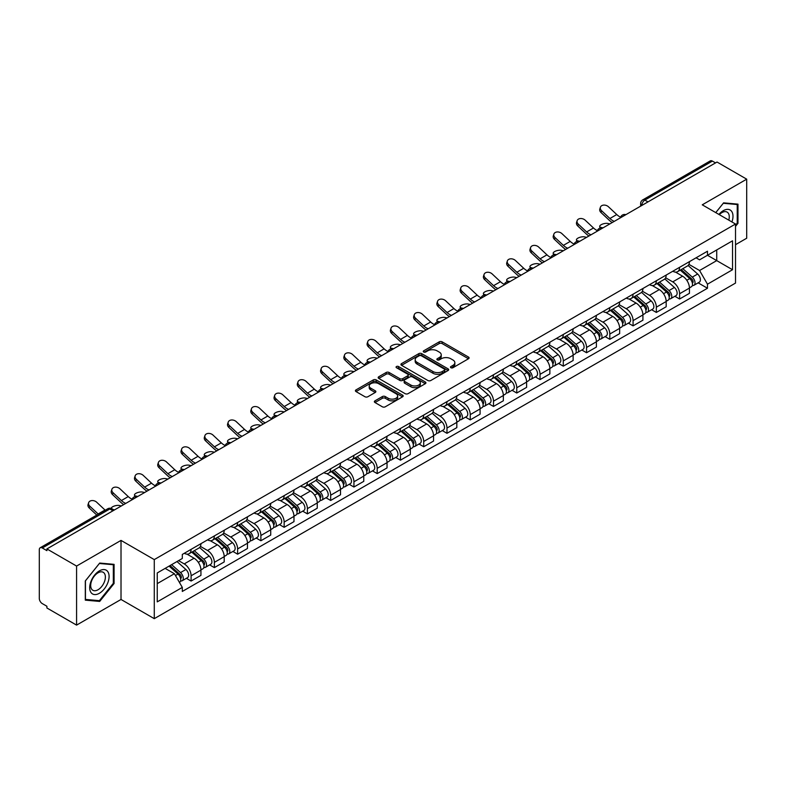 <?xml version="1.0" encoding="UTF-8"?>
<svg xmlns="http://www.w3.org/2000/svg" width="786" height="786" viewBox="0 0 786 786"><rect width="100%" height="100%" fill="white"/><g stroke="black" fill="none" stroke-linecap="round" stroke-linejoin="round"><path stroke-width="1.18" d="M450.899 367.73A1.444 0.835 0 0 0 452.952 367.73L468.495 358.75A2.073 1.199 0 0 0 469.104 357.905A2.073 1.199 0 0 0 468.495 357.06L442.154 341.851A2.073 1.199 0 0 0 439.227 341.851L423.674 350.831A1.444 0.835 0 0 0 423.251 351.421A1.444 0.835 0 0 0 423.674 352.01A1.444 0.835 0 0 0 425.727 352.01L427.731 350.851A6.622 3.822 0 0 1 437.104 350.851L439.295 352.118A6.622 3.822 0 0 1 441.241 354.82A6.622 3.822 0 0 1 439.295 357.532L437.291 358.691A1.444 0.835 0 0 0 436.859 359.281A1.444 0.835 0 0 0 437.291 359.87A1.444 0.835 0 0 0 439.335 359.87L441.349 358.711A6.622 3.822 0 0 1 450.712 358.711L452.913 359.978A6.622 3.822 0 0 1 454.848 362.68A6.622 3.822 0 0 1 452.913 365.392L450.899 366.551A1.444 0.835 0 0 0 450.476 367.141A1.444 0.835 0 0 0 450.899 367.73L450.899 366.551M374.971 400.84A2.073 1.199 0 0 0 374.362 401.685A2.073 1.199 0 0 0 374.971 402.53L382.36 406.794A2.073 1.199 0 0 0 385.287 406.794L402.56 396.822A2.073 1.199 0 0 0 403.169 395.977A2.073 1.199 0 0 0 402.56 395.132L376.219 379.923A2.073 1.199 0 0 0 373.291 379.923L356.019 389.895A2.073 1.199 0 0 0 355.41 390.74A2.073 1.199 0 0 0 356.019 391.585L364.95 396.734A2.073 1.199 0 0 0 367.868 396.734L375.266 392.469A2.073 1.199 0 0 0 375.865 391.625A2.073 1.199 0 0 0 375.266 390.78L370.835 388.225A5.541 3.193 0 0 1 369.214 385.965A5.541 3.193 0 0 1 372.633 383.008A5.541 3.193 0 0 1 378.665 383.706L396.006 393.717A5.541 3.193 0 0 1 397.637 395.977A5.541 3.193 0 0 1 394.218 398.934A5.541 3.193 0 0 1 388.176 398.237L385.287 396.566A2.073 1.199 0 0 0 382.36 396.566L374.971 400.84L374.971 402.53M154.272 559.603L121.015 540.404L76.576 566.058L46.905 548.933L717.029 162.034L746.7 179.169L702.262 204.822L735.519 224.02L154.272 559.603L154.272 618.661L735.519 283.078L735.519 224.02M427.879 380.512A2.073 1.199 0 0 0 430.807 380.512L448.079 370.54A2.073 1.199 0 0 0 448.688 369.695A2.073 1.199 0 0 0 448.079 368.85L421.738 353.641A2.073 1.199 0 0 0 418.81 353.641L401.538 363.613A2.073 1.199 0 0 0 400.929 364.458A2.073 1.199 0 0 0 401.538 365.303L427.879 380.512M397.068 368.045A1.444 0.835 0 0 1 398.531 368.251L398.531 366.531L425.324 381.996A2.073 1.199 0 0 1 425.924 382.841A2.073 1.199 0 0 1 425.324 383.686L408.052 393.658A2.073 1.199 0 0 1 405.124 393.658L378.773 378.439L378.773 376.749A2.073 1.199 0 0 0 378.174 377.594A2.073 1.199 0 0 0 378.773 378.439M378.773 376.749L386.172 372.485A2.073 1.199 0 0 1 389.099 372.485L399.779 378.656A2.073 1.199 0 0 0 402.707 378.656L407.61 375.826A2.073 1.199 0 0 0 408.219 374.981A2.073 1.199 0 0 0 407.61 374.136L396.488 367.71A1.444 0.835 0 0 1 396.065 367.121A1.444 0.835 0 0 1 396.959 366.345A1.444 0.835 0 0 1 398.531 366.531M76.576 566.058L76.576 625.116L46.905 607.991L46.905 606.261L42.287 603.599A4.215 2.437 -120 0 1 39.3 598.431L39.3 549.699A4.215 2.437 -120 0 1 40.174 547.773L107.721 508.778A4.215 2.437 60 0 1 109.834 508.984L42.287 547.98A4.215 2.437 -120 0 0 40.174 547.773M735.519 244.682L746.7 238.227L746.7 179.169M76.576 625.116L121.015 599.463L154.272 618.661M46.905 548.933L46.905 550.652L42.287 547.98M647.988 201.894L644.854 200.086A4.215 2.437 60 0 0 642.742 199.88L710.298 160.884A4.215 2.437 60 0 1 712.401 161.091L644.854 200.086A4.215 2.437 120 0 0 641.877 205.254L641.877 205.431M715.535 162.899L712.401 161.091M679.595 267.328A9.697 5.6 60 0 1 677.591 271.681L687.436 266.002A9.697 5.6 -120 0 0 689.44 261.64M665.634 277.772L672.737 281.879A9.697 5.6 60 0 1 679.595 293.758L689.44 288.079A9.697 5.6 -120 0 0 682.582 276.191L675.538 272.123M689.44 288.079L689.44 293.325L679.595 299.004L674.879 296.283M677.591 271.681A9.697 5.6 60 0 1 672.816 271.239M679.595 293.758L679.595 299.004M656.339 280.759A9.697 5.6 60 0 1 654.325 285.112L664.17 279.433A9.697 5.6 -120 0 0 666.174 275.071M651.614 309.713L656.339 312.435L666.174 306.756L666.174 301.5A9.697 5.6 -120 0 0 659.316 289.621L652.272 285.554M654.325 285.112A9.697 5.6 60 0 1 649.55 284.67M642.368 291.203L649.482 295.31A9.697 5.6 60 0 1 656.339 307.188L656.339 312.435M633.074 294.19A9.697 5.6 60 0 1 631.07 298.542L640.904 292.864A9.697 5.6 -120 0 0 642.919 288.501M628.358 323.144L633.074 325.866L642.919 320.187L642.919 314.931A9.697 5.6 -120 0 0 636.061 303.052L629.016 298.985M631.07 298.542A9.697 5.6 60 0 1 626.295 298.1M619.103 304.634L626.216 308.731A9.697 5.6 60 0 1 633.074 320.619L633.074 325.866M609.808 307.621A9.697 5.6 60 0 1 607.804 311.973L617.649 306.285A9.697 5.6 -120 0 0 619.653 301.932M605.092 336.575L609.808 339.297L619.653 333.618L619.653 328.361A9.697 5.6 -120 0 0 612.795 316.483L605.751 312.415M607.804 311.973A9.697 5.6 60 0 1 603.029 311.531M595.847 318.065L602.95 322.162A9.697 5.6 60 0 1 609.808 334.05L609.808 339.297M586.553 321.042A9.697 5.6 60 0 1 584.538 325.404L594.383 319.715A9.697 5.6 -120 0 0 596.387 315.363M581.837 350.006L586.553 352.727L596.397 347.048L596.397 341.792A9.697 5.6 -120 0 0 589.529 329.914L582.485 325.846M584.538 325.404A9.697 5.6 60 0 1 579.763 324.962M572.581 331.495L579.695 335.593A9.697 5.6 60 0 1 586.553 347.481L586.553 352.727M563.287 334.472A9.697 5.6 60 0 1 561.283 338.835L571.117 333.146A9.697 5.6 -120 0 0 573.132 328.794M558.571 363.437L563.287 366.158L573.132 360.479L573.132 355.223A9.697 5.6 -120 0 0 566.274 343.344L559.229 339.277M561.283 338.835A9.697 5.6 60 0 1 556.508 338.393M549.326 344.926L556.429 349.023A9.697 5.6 60 0 1 563.287 360.912L563.287 366.158M540.031 347.903A9.697 5.6 60 0 1 538.017 352.266L547.862 346.577A9.697 5.6 -120 0 0 549.866 342.224M535.305 376.867L540.031 379.589L549.866 373.91L549.866 368.654A9.697 5.6 -120 0 0 543.008 356.775L535.964 352.708M538.017 352.266A9.697 5.6 60 0 1 533.242 351.823M526.06 358.357L533.163 362.454A9.697 5.6 60 0 1 540.031 374.333L540.031 379.589M516.766 361.334A9.697 5.6 60 0 1 514.751 365.696L524.596 360.008A9.697 5.6 -120 0 0 526.61 355.655M512.05 390.298L516.766 393.02L526.61 387.341L526.61 382.084A9.697 5.6 -120 0 0 519.752 370.206L512.708 366.138M514.751 365.696A9.697 5.6 60 0 1 509.976 365.254M502.794 371.778L509.908 375.885A9.697 5.6 60 0 1 516.766 387.763L516.766 393.02M493.5 374.765A9.697 5.6 60 0 1 491.496 379.117L501.34 373.438A9.697 5.6 -120 0 0 503.345 369.086M488.784 403.729L493.5 406.45L503.345 400.772L503.345 395.515A9.697 5.6 -120 0 0 496.487 383.637L489.442 379.569M491.496 379.117A9.697 5.6 60 0 1 486.721 378.685M479.539 385.209L486.642 389.316A9.697 5.6 60 0 1 493.5 401.194L493.5 406.45M470.244 388.196A9.697 5.6 60 0 1 468.23 392.548L478.075 386.869A9.697 5.6 -120 0 0 480.079 382.517M465.518 417.15L470.244 419.881L480.079 414.193L480.079 408.946A9.697 5.6 -120 0 0 473.221 397.068L466.177 393M468.23 392.548A9.697 5.6 60 0 1 463.455 392.116M456.273 398.64L463.386 402.746A9.697 5.6 60 0 1 470.244 414.625L470.244 419.881M446.979 401.626A9.697 5.6 60 0 1 444.974 405.979L454.809 400.3A9.697 5.6 -120 0 0 456.823 395.947M442.263 430.581L446.979 433.312L456.823 427.623L456.823 422.377A9.697 5.6 -120 0 0 449.965 410.498L442.921 406.431M444.974 405.979A9.697 5.6 60 0 1 440.199 405.547M433.007 412.07L440.121 416.177A9.697 5.6 60 0 1 446.979 428.056L446.979 433.312M423.713 415.057A9.697 5.6 60 0 1 421.709 419.41L431.553 413.731A9.697 5.6 -120 0 0 433.558 409.378M418.997 444.011L423.713 446.743L433.558 441.054L433.558 435.808A9.697 5.6 -120 0 0 426.7 423.929L419.655 419.862M421.709 419.41A9.697 5.6 60 0 1 416.934 418.977M409.752 425.501L416.855 429.608A9.697 5.6 60 0 1 423.713 441.486L423.713 446.743M400.457 428.488A9.697 5.6 60 0 1 398.443 432.84L408.288 427.162A9.697 5.6 -120 0 0 410.292 422.809M395.741 457.442L400.457 460.174L410.302 454.485L410.302 449.238A9.697 5.6 -120 0 0 403.434 437.36L396.39 433.292M398.443 432.84A9.697 5.6 60 0 1 393.668 432.408M386.486 438.932L393.599 443.039A9.697 5.6 60 0 1 400.457 454.917L400.457 460.174M377.192 441.919A9.697 5.6 60 0 1 375.187 446.271L385.022 440.592A9.697 5.6 -120 0 0 387.036 436.24M372.476 470.873L377.192 473.594L387.036 467.916L387.036 462.669A9.697 5.6 -120 0 0 380.178 450.781L373.134 446.723M375.187 446.271A9.697 5.6 60 0 1 370.412 445.839M363.23 452.363L370.334 456.47A9.697 5.6 60 0 1 377.192 468.348L377.192 473.594M353.936 455.349A9.697 5.6 60 0 1 351.922 459.702L361.766 454.023A9.697 5.6 -120 0 0 363.771 449.671M349.21 484.304L353.936 487.025L363.771 481.346L363.771 476.1A9.697 5.6 -120 0 0 356.913 464.212L349.868 460.144M351.922 459.702A9.697 5.6 60 0 1 347.147 459.26M339.965 465.793L347.068 469.9A9.697 5.6 60 0 1 353.936 481.779L353.936 487.025M330.67 468.78A9.697 5.6 60 0 1 328.666 473.133L338.501 467.454A9.697 5.6 -120 0 0 340.515 463.092M325.954 497.735L330.67 500.456L340.515 494.777L340.515 489.531A9.697 5.6 -120 0 0 333.657 477.642L326.612 473.575M328.666 473.133A9.697 5.6 60 0 1 323.881 472.691M316.699 479.224L323.812 483.331A9.697 5.6 60 0 1 330.67 495.209L330.67 500.456M307.405 482.211A9.697 5.6 60 0 1 305.4 486.563L315.245 480.885A9.697 5.6 -120 0 0 317.249 476.522M302.689 511.165L307.405 513.887L317.249 508.208L317.249 502.952A9.697 5.6 -120 0 0 310.391 491.073L303.347 487.006M305.4 486.563A9.697 5.6 60 0 1 300.625 486.121M293.443 492.655L300.547 496.762A9.697 5.6 60 0 1 307.405 508.64L307.405 513.887M284.149 495.642A9.697 5.6 60 0 1 282.135 499.994L291.979 494.315A9.697 5.6 -120 0 0 293.984 489.953M279.423 524.596L284.149 527.318L293.984 521.639L293.984 516.382A9.697 5.6 -120 0 0 287.126 504.504L280.081 500.436M282.135 499.994A9.697 5.6 60 0 1 277.36 499.552M270.178 506.086L277.291 510.183A9.697 5.6 60 0 1 284.149 522.071L284.149 527.318M260.883 509.073A9.697 5.6 60 0 1 258.879 513.425L268.714 507.736A9.697 5.6 -120 0 0 270.728 503.384M256.167 538.027L260.883 540.748L270.728 535.07L270.728 529.813A9.697 5.6 -120 0 0 263.87 517.935L256.825 513.867M258.879 513.425A9.697 5.6 60 0 1 254.104 512.983M246.922 519.517L254.025 523.614A9.697 5.6 60 0 1 260.883 535.502L260.883 540.748M237.618 522.503A9.697 5.6 60 0 1 235.613 526.856L245.458 521.167A9.697 5.6 -120 0 0 247.462 516.815M232.902 551.458L237.618 554.179L247.462 548.5L247.462 543.244A9.697 5.6 -120 0 0 240.604 531.365L233.56 527.298M235.613 526.856A9.697 5.6 60 0 1 230.838 526.414M223.656 532.947L230.76 537.044A9.697 5.6 60 0 1 237.618 548.933L237.618 554.179M214.362 535.924A9.697 5.6 60 0 1 212.348 540.287L222.192 534.598A9.697 5.6 -120 0 0 224.207 530.245M209.646 564.888L214.362 567.61L224.207 561.931L224.207 556.675A9.697 5.6 -120 0 0 217.339 544.796L210.294 540.729M212.348 540.287A9.697 5.6 60 0 1 207.573 539.844M200.391 546.378L207.504 550.475A9.697 5.6 60 0 1 214.362 562.363L214.362 567.61M191.096 549.355A9.697 5.6 60 0 1 189.092 553.717L198.927 548.029A9.697 5.6 -120 0 0 200.941 543.676M186.38 578.319L191.096 581.041L200.941 575.362L200.941 570.105A9.697 5.6 -120 0 0 194.083 558.227L187.039 554.159M189.092 553.717A9.697 5.6 60 0 1 184.317 553.275M178.569 560.634L184.238 563.906A9.697 5.6 60 0 1 191.096 575.784L191.096 581.041M696.072 257.818L699.579 259.832L732.532 240.811L716.724 249.938L716.724 260.608L699.579 270.512L688.89 264.342M157.249 583.625L174.394 573.721L182.303 587.407L157.249 601.87L157.249 572.945L182.303 558.482L182.303 554.435L707.479 251.225L707.479 255.273L732.532 269.736L707.479 284.198L699.579 270.512M732.532 240.811L732.532 269.736M182.303 587.407L182.303 591.455L707.479 288.246L707.479 284.198M735.519 226.388L737.975 223.332L737.975 204.144L723.592 202.857L715.751 212.613M121.015 540.404L121.015 599.463M85.301 600.15L99.694 601.428L114.078 583.526L114.078 564.348L99.694 563.061L85.301 580.962L85.301 600.15M174.394 573.721L165.148 568.386M698.145 282.852L707.479 288.246M737.229 222.9L737.975 223.332M98.171 600.553L99.694 601.428M113.331 583.104L114.078 583.526M451.478 367.936L452.913 367.111A6.622 3.822 0 0 0 454.848 364.409L454.848 362.68M441.241 354.82L441.241 356.549A6.622 3.822 0 0 1 439.295 359.251L437.861 360.076M468.476 358.77L442.154 343.57A2.073 1.199 0 0 0 439.227 343.57L424.253 352.216M448.079 368.85L448.079 370.54L421.738 355.36A2.073 1.199 0 0 0 418.81 355.36L401.567 365.323M444.424 370.285A1.444 0.835 0 0 0 444.847 369.695A1.444 0.835 0 0 0 444.424 369.106L421.296 355.753A1.444 0.835 0 0 0 419.243 355.753L417.12 356.982A6.622 3.822 0 0 0 415.185 359.683A6.622 3.822 0 0 0 417.12 362.385L432.929 371.513A6.622 3.822 0 0 0 442.302 371.513L444.424 370.285L444.424 372.014A1.444 0.835 0 0 0 444.847 371.414L444.847 369.695M415.185 359.683L415.185 361.403A6.622 3.822 0 0 0 417.12 364.105L417.12 362.385M444.424 372.014L442.302 373.232A6.622 3.822 0 0 1 432.929 373.232L417.12 364.105M378.803 378.459L386.172 374.205L386.172 372.485M408.219 374.981L408.219 376.7A2.073 1.199 0 0 1 407.61 377.545L402.707 380.375A2.073 1.199 0 0 1 399.779 380.375L389.099 374.205A2.073 1.199 0 0 0 386.172 374.205M398.531 368.251L425.295 383.696M410.872 385.052A5.541 3.193 0 0 0 416.904 385.749A5.541 3.193 0 0 0 420.323 382.792A5.541 3.193 0 0 0 418.702 380.532L412.591 377.005A2.073 1.199 0 0 0 409.663 377.005L404.761 379.835A2.073 1.199 0 0 0 404.151 380.679A2.073 1.199 0 0 0 404.761 381.524L410.872 385.052L410.872 386.781A5.541 3.193 0 0 0 416.904 387.469A5.541 3.193 0 0 0 420.323 384.521L420.323 382.792M404.151 380.679L404.151 382.409A2.073 1.199 0 0 0 404.761 383.254L404.761 381.524M410.872 386.781L404.761 383.254M397.637 395.977L397.637 397.696A5.541 3.193 0 0 1 394.218 400.654A5.541 3.193 0 0 1 388.176 399.956L385.287 398.296A2.073 1.199 0 0 0 382.36 398.296L375.001 402.54M369.214 385.965L369.214 387.685A5.541 3.193 0 0 0 370.835 389.944L370.835 388.225M375.236 392.489L370.835 389.944M402.53 396.842L376.219 381.642A2.073 1.199 0 0 0 373.291 381.642L356.048 391.595M609.877 223.902L607.873 223.46A4.854 1.837 -13.1 0 0 602.479 224.108A4.854 1.837 -13.1 0 0 599.718 226.545A4.854 1.837 -13.1 0 0 601.005 227.419L603.019 227.861M680.273 270.129L689.754 278.588A5.276 3.046 60 0 1 691.405 286.743L689.44 287.882M680.519 270.355L684.979 272.929M681.226 269.578L691.778 278.991A2.535 1.464 60 0 1 692.574 282.901A2.535 1.464 60 0 1 692.338 282.999M682.808 268.665L692.289 277.124A5.276 3.046 60 0 1 693.94 285.279A5.276 3.046 60 0 1 692.348 285.446M688.094 265.491L697.654 274.029A5.276 3.046 60 0 1 699.304 282.184L693.94 285.279M620.635 217.191A13.077 7.546 60 0 1 616.755 214.549L608.443 206.757A4.854 3.508 17.7 0 0 603.756 205.097A4.854 3.508 17.7 0 0 600.396 207.268A4.854 3.508 17.7 0 0 601.585 210.717L601.005 212.525A4.854 3.508 -162.3 0 1 599.816 209.066L600.396 207.268M614.279 221.357A13.077 7.546 60 0 1 609.897 218.508L601.585 210.717M601.005 212.525L609.317 220.316A15.818 9.127 -120 0 0 612.206 222.556M586.621 237.323L584.607 236.891A4.854 1.837 -13.1 0 0 579.223 237.539A4.854 1.837 -13.1 0 0 576.452 239.976A4.854 1.837 -13.1 0 0 577.749 240.85L579.754 241.292M657.008 283.559L666.489 292.019A5.276 3.046 60 0 1 668.139 300.173L666.174 301.313M657.263 283.785L661.724 286.359M657.961 283.009L668.513 292.421A2.535 1.464 60 0 1 669.308 296.332A2.535 1.464 60 0 1 669.073 296.43M659.542 282.095L669.024 290.555A5.276 3.046 60 0 1 670.674 298.709A5.276 3.046 60 0 1 669.082 298.877M664.828 278.922L674.388 287.46A5.276 3.046 60 0 1 676.048 295.615L670.674 298.709M563.356 250.754L561.342 250.321A4.854 1.837 -13.1 0 0 555.957 250.97A4.854 1.837 -13.1 0 0 553.187 253.406A4.854 1.837 -13.1 0 0 554.484 254.281L556.498 254.713M633.752 296.99L643.223 305.449A5.276 3.046 60 0 1 644.884 313.604L642.919 314.734M633.997 297.216L638.458 299.79M634.705 296.44L645.247 305.852A2.535 1.464 60 0 1 646.043 309.763A2.535 1.464 60 0 1 645.817 309.861M636.287 295.526L645.758 303.986A5.276 3.046 60 0 1 647.418 312.14A5.276 3.046 60 0 1 645.827 312.307M641.563 292.353L651.132 300.891A5.276 3.046 60 0 1 652.783 309.036L647.418 312.14M731.933 221.947A13.706 7.909 120 0 0 731.687 211.424A13.706 7.909 120 0 0 718.895 214.431M728.789 220.139A10.375 5.993 120 0 0 728.288 213.183A10.375 5.993 120 0 0 727.119 212.102A10.375 5.993 120 0 0 719.318 214.676M715.781 212.623L723.287 203.279L737.229 204.527L737.229 223.116L735.519 225.248M736.305 203.996L737.229 204.527M107.79 571.628A13.706 7.909 120 0 0 94.546 575.175A13.706 7.909 120 0 0 90.999 592.516A13.706 7.909 120 0 0 104.243 588.969A13.706 7.909 120 0 0 107.79 571.628M104.391 573.387A10.375 5.993 120 0 0 103.221 572.296A10.375 5.993 120 0 0 93.563 577.15A10.375 5.993 120 0 0 91.677 589.195A10.375 5.993 120 0 0 92.846 590.276A10.375 5.993 120 0 0 102.504 585.432A10.375 5.993 120 0 0 104.391 573.387M99.39 600.661L85.448 599.413L85.448 580.825L99.39 563.483L113.331 564.731L113.331 583.32L99.39 600.661M112.408 564.191L113.331 564.731M597.37 230.622A13.077 7.546 60 0 1 593.499 227.979L585.187 220.188A4.854 3.508 17.7 0 0 580.5 218.528A4.854 3.508 17.7 0 0 577.13 220.699A4.854 3.508 17.7 0 0 578.319 224.148L577.749 225.955A4.854 3.508 -162.3 0 1 576.56 222.497L577.13 220.699M591.023 234.788A13.077 7.546 60 0 1 586.631 231.939L578.319 224.148M577.749 225.955L586.061 233.747A15.818 9.127 -120 0 0 588.95 235.987M574.104 244.053A13.077 7.546 60 0 1 570.233 241.41L561.921 233.619A4.854 3.508 17.7 0 0 557.235 231.958A4.854 3.508 17.7 0 0 553.875 234.13A4.854 3.508 17.7 0 0 555.063 237.578L554.484 239.386A4.854 3.508 -162.3 0 1 553.295 235.928L553.875 234.13M567.757 248.219A13.077 7.546 60 0 1 563.375 245.37L555.063 237.578M554.484 239.386L562.796 247.177A15.818 9.127 -120 0 0 565.684 249.417M540.09 264.184L538.086 263.752A4.854 1.837 -13.1 0 0 532.692 264.401A4.854 1.837 -13.1 0 0 529.931 266.827A4.854 1.837 -13.1 0 0 531.228 267.712L533.232 268.144M610.486 310.421L619.967 318.88A5.276 3.046 60 0 1 621.618 327.035L619.653 328.165M610.732 310.647L615.202 313.221M611.439 309.871L621.991 319.283A2.535 1.464 60 0 1 622.787 323.193A2.535 1.464 60 0 1 622.551 323.292M613.021 308.957L622.502 317.416A5.276 3.046 60 0 1 624.153 325.571A5.276 3.046 60 0 1 622.561 325.738M618.307 305.783L627.867 314.321A5.276 3.046 60 0 1 629.527 322.466L624.153 325.571M516.834 277.615L514.82 277.183A4.854 1.837 -13.1 0 0 509.436 277.831A4.854 1.837 -13.1 0 0 506.665 280.258A4.854 1.837 -13.1 0 0 507.962 281.142L509.976 281.575M587.221 323.852L596.702 332.311A5.276 3.046 60 0 1 598.362 340.466L596.387 341.596M587.476 324.078L591.937 326.652M588.183 323.301L598.726 332.714A2.535 1.464 60 0 1 599.522 336.624A2.535 1.464 60 0 1 599.296 336.713M589.755 322.388L599.237 330.847A5.276 3.046 60 0 1 600.897 339.002A5.276 3.046 60 0 1 599.296 339.169M595.041 319.214L604.601 327.752A5.276 3.046 60 0 1 606.261 335.897L600.897 339.002M493.569 291.046L491.555 290.614A4.854 1.837 -13.1 0 0 486.17 291.262A4.854 1.837 -13.1 0 0 483.41 293.689A4.854 1.837 -13.1 0 0 484.697 294.573L486.711 295.005M563.965 337.282L573.436 345.742A5.276 3.046 60 0 1 575.097 353.897L573.132 355.026M564.21 337.508L568.671 340.083M564.918 336.732L575.47 346.145A2.535 1.464 60 0 1 576.256 350.055A2.535 1.464 60 0 1 576.03 350.143M566.5 335.819L575.971 344.278A5.276 3.046 60 0 1 577.631 352.433A5.276 3.046 60 0 1 576.04 352.6M571.786 332.645L581.345 341.183A5.276 3.046 60 0 1 582.996 349.328L577.631 352.433M550.848 257.484A13.077 7.546 60 0 1 546.968 254.841L538.656 247.05A4.854 3.508 17.7 0 0 533.979 245.389A4.854 3.508 17.7 0 0 530.609 247.561A4.854 3.508 17.7 0 0 531.798 251.009L531.228 252.817A4.854 3.508 -162.3 0 1 530.029 249.359L530.609 247.561M544.502 261.65A13.077 7.546 60 0 1 540.11 258.8L531.798 251.009M531.228 252.817L539.54 260.608A15.818 9.127 -120 0 0 542.419 262.848M527.583 270.915A13.077 7.546 60 0 1 523.712 268.272L515.4 260.48A4.854 3.508 17.7 0 0 510.713 258.82A4.854 3.508 17.7 0 0 507.343 260.981A4.854 3.508 17.7 0 0 508.542 264.44L507.962 266.248A4.854 3.508 -162.3 0 1 506.773 262.789L507.343 260.981M521.236 275.08A13.077 7.546 60 0 1 516.854 272.231L508.542 264.44M507.962 266.248L516.274 274.039A15.818 9.127 -120 0 0 519.163 276.279M504.317 284.335A13.077 7.546 60 0 1 500.446 281.702L492.134 273.911A4.854 3.508 17.7 0 0 487.448 272.251A4.854 3.508 17.7 0 0 484.088 274.412A4.854 3.508 17.7 0 0 485.276 277.871L484.697 279.678A4.854 3.508 -162.3 0 1 483.508 276.22L484.088 274.412M497.97 288.501A13.077 7.546 60 0 1 493.588 285.662L485.276 277.871M484.697 279.678L493.009 287.46A15.818 9.127 -120 0 0 495.897 289.7M470.313 304.477L468.299 304.044A4.854 1.837 -13.1 0 0 462.915 304.693A4.854 1.837 -13.1 0 0 460.144 307.12A4.854 1.837 -13.1 0 0 461.441 308.004L463.445 308.436M540.699 350.713L550.18 359.173A5.276 3.046 60 0 1 551.831 367.327L549.866 368.457M540.955 350.939L545.415 353.513M541.652 350.163L552.204 359.575A2.535 1.464 60 0 1 553 363.486A2.535 1.464 60 0 1 552.764 363.574M543.234 349.249L552.715 357.709A5.276 3.046 60 0 1 554.366 365.863A5.276 3.046 60 0 1 552.774 366.03M548.52 346.076L558.08 354.604A5.276 3.046 60 0 1 559.74 362.759L554.366 365.863M481.061 297.766A13.077 7.546 60 0 1 477.181 295.133L468.869 287.342A4.854 3.508 17.7 0 0 464.192 285.682A4.854 3.508 17.7 0 0 460.822 287.843A4.854 3.508 17.7 0 0 462.011 291.301L461.441 293.109A4.854 3.508 -162.3 0 1 460.242 289.651L460.822 287.843M474.715 301.932A13.077 7.546 60 0 1 470.323 299.093L462.011 291.301M461.441 293.109L469.753 300.891A15.818 9.127 -120 0 0 472.632 303.131M447.047 317.908L445.033 317.475A4.854 1.837 -13.1 0 0 439.649 318.124A4.854 1.837 -13.1 0 0 436.878 320.55A4.854 1.837 -13.1 0 0 438.175 321.435L440.189 321.867M517.434 364.144L526.915 372.603A5.276 3.046 60 0 1 528.575 380.758L526.6 381.888M517.689 364.37L522.15 366.944M518.396 363.594L528.939 373.006A2.535 1.464 60 0 1 529.735 376.916A2.535 1.464 60 0 1 529.509 377.005M519.968 362.68L529.45 371.139A5.276 3.046 60 0 1 531.11 379.294A5.276 3.046 60 0 1 529.518 379.461M525.254 359.507L534.824 368.035A5.276 3.046 60 0 1 536.474 376.189L531.11 379.294M457.796 311.197A13.077 7.546 60 0 1 453.925 308.564L445.613 300.773A4.854 3.508 17.7 0 0 440.926 299.112A4.854 3.508 17.7 0 0 437.566 301.274A4.854 3.508 17.7 0 0 438.755 304.732L438.175 306.54A4.854 3.508 -162.3 0 1 436.987 303.082L437.566 301.274M451.449 315.363A13.077 7.546 60 0 1 447.067 312.523L438.755 304.732M438.175 306.54L446.487 314.321A15.818 9.127 -120 0 0 449.376 316.562M423.782 331.338L421.777 330.896A4.854 1.837 -13.1 0 0 416.384 331.554A4.854 1.837 -13.1 0 0 413.623 333.981A4.854 1.837 -13.1 0 0 414.91 334.865L416.924 335.298M494.178 377.575L503.659 386.034A5.276 3.046 60 0 1 505.31 394.179L503.345 395.319M494.423 377.801L498.884 380.375M495.131 377.025L505.683 386.437A2.535 1.464 60 0 1 506.479 390.347A2.535 1.464 60 0 1 506.243 390.436M496.713 376.111L506.194 384.57A5.276 3.046 60 0 1 507.844 392.725A5.276 3.046 60 0 1 506.253 392.892M501.999 372.937L511.558 381.465A5.276 3.046 60 0 1 513.209 389.62L507.844 392.725M434.54 324.628A13.077 7.546 60 0 1 430.659 321.995L422.347 314.204A4.854 3.508 17.7 0 0 417.671 312.543A4.854 3.508 17.7 0 0 414.301 314.705A4.854 3.508 17.7 0 0 415.489 318.163L414.91 319.971A4.854 3.508 -162.3 0 1 413.721 316.512L414.301 314.705M428.183 328.794A13.077 7.546 60 0 1 423.801 325.954L415.489 318.163M414.91 319.971L423.222 327.752A15.818 9.127 -120 0 0 426.11 329.992M400.526 344.769L398.512 344.327A4.854 1.837 -13.1 0 0 393.128 344.985A4.854 1.837 -13.1 0 0 390.357 347.412A4.854 1.837 -13.1 0 0 391.654 348.286L393.658 348.729M470.912 391.006L480.393 399.465A5.276 3.046 60 0 1 482.044 407.61L480.079 408.749M471.168 391.231L475.628 393.806M471.875 390.455L482.417 399.868A2.535 1.464 60 0 1 483.213 403.778A2.535 1.464 60 0 1 482.977 403.866M473.447 389.542L482.928 398.001A5.276 3.046 60 0 1 484.579 406.146A5.276 3.046 60 0 1 482.987 406.323M478.733 386.368L488.293 394.896A5.276 3.046 60 0 1 489.953 403.051L484.579 406.146M411.275 338.059A13.077 7.546 60 0 1 407.403 335.416L399.091 327.634A4.854 3.508 17.7 0 0 394.405 325.974A4.854 3.508 17.7 0 0 391.035 328.135A4.854 3.508 17.7 0 0 392.224 331.594L391.654 333.402A4.854 3.508 -162.3 0 1 390.465 329.943L391.035 328.135M404.928 342.224A13.077 7.546 60 0 1 400.536 339.385L392.224 331.594M391.654 333.402L399.966 341.183A15.818 9.127 -120 0 0 402.854 343.423M377.26 358.2L375.246 357.758A4.854 1.837 -13.1 0 0 369.862 358.416A4.854 1.837 -13.1 0 0 367.101 360.843A4.854 1.837 -13.1 0 0 368.388 361.717L370.403 362.159M447.656 404.436L457.128 412.896A5.276 3.046 60 0 1 458.788 421.041L456.823 422.18M447.902 404.662L452.363 407.236M448.61 403.886L459.152 413.289A2.535 1.464 60 0 1 459.948 417.209A2.535 1.464 60 0 1 459.722 417.297M450.191 402.972L459.663 411.432A5.276 3.046 60 0 1 461.323 419.577A5.276 3.046 60 0 1 459.731 419.753M455.477 399.799L465.037 408.327A5.276 3.046 60 0 1 466.688 416.482L461.323 419.577M353.995 371.631L351.99 371.189A4.854 1.837 -13.1 0 0 346.597 371.847A4.854 1.837 -13.1 0 0 343.836 374.274A4.854 1.837 -13.1 0 0 345.133 375.148L347.137 375.59M424.391 417.867L433.872 426.326A5.276 3.046 60 0 1 435.523 434.471L433.558 435.611M424.637 418.083L429.107 420.667M425.344 417.307L435.896 426.719A2.535 1.464 60 0 1 436.692 430.64A2.535 1.464 60 0 1 436.456 430.728M426.926 416.403L436.407 424.862A5.276 3.046 60 0 1 438.057 433.007A5.276 3.046 60 0 1 436.466 433.184M432.212 413.23L441.771 421.758A5.276 3.046 60 0 1 443.432 429.913L438.057 433.007M330.739 385.061L328.725 384.619A4.854 1.837 -13.1 0 0 323.341 385.278A4.854 1.837 -13.1 0 0 320.57 387.704A4.854 1.837 -13.1 0 0 321.867 388.579L323.881 389.021M401.125 431.298L410.606 439.747A5.276 3.046 60 0 1 412.267 447.902L410.292 449.042M401.381 431.514L405.841 434.098M402.088 430.738L412.63 440.15A2.535 1.464 60 0 1 413.426 444.07A2.535 1.464 60 0 1 413.2 444.159M403.66 429.834L413.141 438.293A5.276 3.046 60 0 1 414.802 446.438A5.276 3.046 60 0 1 413.2 446.605M408.946 426.66L418.506 435.189A5.276 3.046 60 0 1 420.166 443.343L414.802 446.438M307.473 398.492L305.459 398.05A4.854 1.837 -13.1 0 0 300.075 398.708A4.854 1.837 -13.1 0 0 297.314 401.135A4.854 1.837 -13.1 0 0 298.601 402.01L300.616 402.452M377.87 444.729L387.341 453.178A5.276 3.046 60 0 1 389.001 461.333L387.036 462.473M378.115 444.945L382.576 447.529M378.823 444.169L389.375 453.581A2.535 1.464 60 0 1 390.161 457.501A2.535 1.464 60 0 1 389.935 457.59M380.404 443.265L389.876 451.714A5.276 3.046 60 0 1 391.536 459.869A5.276 3.046 60 0 1 389.944 460.036M385.69 440.091L395.25 448.619A5.276 3.046 60 0 1 396.901 456.774L391.536 459.869M284.218 411.923L282.203 411.481A4.854 1.837 -13.1 0 0 276.819 412.129A4.854 1.837 -13.1 0 0 274.049 414.566A4.854 1.837 -13.1 0 0 275.346 415.44L277.35 415.882M354.604 458.15L364.085 466.609A5.276 3.046 60 0 1 365.736 474.764L363.771 475.903M354.859 458.376L359.32 460.95M355.557 457.599L366.109 467.012A2.535 1.464 60 0 1 366.905 470.922A2.535 1.464 60 0 1 366.669 471.02M357.139 456.686L366.62 465.145A5.276 3.046 60 0 1 368.27 473.3A5.276 3.046 60 0 1 366.679 473.467M362.425 453.522L371.984 462.05A5.276 3.046 60 0 1 373.645 470.205L368.27 473.3M260.952 425.354L258.938 424.912A4.854 1.837 -13.1 0 0 253.554 425.56A4.854 1.837 -13.1 0 0 250.783 427.997A4.854 1.837 -13.1 0 0 252.08 428.871L254.094 429.313M331.338 471.58L340.819 480.04A5.276 3.046 60 0 1 342.48 488.194L340.505 489.334M331.594 471.806L336.054 474.38M332.301 471.03L342.843 480.442A2.535 1.464 60 0 1 343.639 484.353A2.535 1.464 60 0 1 343.413 484.451M333.873 470.116L343.354 478.576A5.276 3.046 60 0 1 345.015 486.731A5.276 3.046 60 0 1 343.423 486.898M339.159 466.943L348.729 475.481A5.276 3.046 60 0 1 350.379 483.636L345.015 486.731M388.009 351.489A13.077 7.546 60 0 1 384.138 348.846L375.826 341.065A4.854 3.508 17.7 0 0 371.139 339.405A4.854 3.508 17.7 0 0 367.779 341.566A4.854 3.508 17.7 0 0 368.968 345.025L368.388 346.822A4.854 3.508 -162.3 0 1 367.2 343.374L367.779 341.566M381.662 355.655A13.077 7.546 60 0 1 377.28 352.806L368.968 345.025M368.388 346.822L376.7 354.614A15.818 9.127 -120 0 0 379.589 356.854M364.753 364.92A13.077 7.546 60 0 1 360.872 362.277L352.56 354.496A4.854 3.508 17.7 0 0 347.884 352.835A4.854 3.508 17.7 0 0 344.514 354.997A4.854 3.508 17.7 0 0 345.702 358.455L345.133 360.253A4.854 3.508 -162.3 0 1 343.934 356.805L344.514 354.997M358.406 369.086A13.077 7.546 60 0 1 354.014 366.237L345.702 358.455M345.133 360.253L353.445 368.045A15.818 9.127 -120 0 0 356.323 370.285M341.488 378.351A13.077 7.546 60 0 1 337.616 375.708L329.305 367.927A4.854 3.508 17.7 0 0 324.618 366.266A4.854 3.508 17.7 0 0 321.248 368.428A4.854 3.508 17.7 0 0 322.447 371.886L321.867 373.684A4.854 3.508 -162.3 0 1 320.678 370.235L321.248 368.428M335.141 382.517A13.077 7.546 60 0 1 330.759 379.667L322.447 371.886M321.867 373.684L330.179 381.475A15.818 9.127 -120 0 0 333.067 383.715M318.232 391.782A13.077 7.546 60 0 1 314.351 389.139L306.039 381.357A4.854 3.508 17.7 0 0 301.352 379.697A4.854 3.508 17.7 0 0 297.992 381.858A4.854 3.508 17.7 0 0 299.181 385.317L298.601 387.115A4.854 3.508 -162.3 0 1 297.413 383.666L297.992 381.858M311.875 395.947A13.077 7.546 60 0 1 307.493 393.098L299.181 385.317M298.601 387.115L306.913 394.906A15.818 9.127 -120 0 0 309.802 397.146M294.966 405.212A13.077 7.546 60 0 1 291.085 402.57L282.773 394.778A4.854 3.508 17.7 0 0 278.097 393.128A4.854 3.508 17.7 0 0 274.727 395.289A4.854 3.508 17.7 0 0 275.915 398.748L275.346 400.546A4.854 3.508 -162.3 0 1 274.157 397.087L274.727 395.289M288.619 409.378A13.077 7.546 60 0 1 284.227 406.529L275.915 398.748M275.346 400.546L283.658 408.337A15.818 9.127 -120 0 0 286.536 410.577M271.701 418.643A13.077 7.546 60 0 1 267.83 416L259.518 408.209A4.854 3.508 17.7 0 0 254.831 406.549A4.854 3.508 17.7 0 0 251.471 408.72A4.854 3.508 17.7 0 0 252.66 412.178L252.08 413.976A4.854 3.508 -162.3 0 1 250.891 410.518L251.471 408.72M265.354 422.809A13.077 7.546 60 0 1 260.972 419.96L252.66 412.178M252.08 413.976L260.392 421.768A15.818 9.127 -120 0 0 263.281 424.008M237.686 438.775L235.682 438.342A4.854 1.837 -13.1 0 0 230.288 438.991A4.854 1.837 -13.1 0 0 227.527 441.427A4.854 1.837 -13.1 0 0 228.814 442.302L230.829 442.744M308.083 485.011L317.564 493.47A5.276 3.046 60 0 1 319.214 501.625L317.249 502.765M308.328 485.237L312.799 487.811M309.036 484.461L319.588 493.873A2.535 1.464 60 0 1 320.383 497.784A2.535 1.464 60 0 1 320.148 497.882M310.617 483.547L320.099 492.007A5.276 3.046 60 0 1 321.749 500.161A5.276 3.046 60 0 1 320.157 500.328M315.903 480.374L325.463 488.912A5.276 3.046 60 0 1 327.114 497.066L321.749 500.161M248.445 432.074A13.077 7.546 60 0 1 244.564 429.431L236.252 421.64A4.854 3.508 17.7 0 0 231.575 419.979A4.854 3.508 17.7 0 0 228.205 422.151A4.854 3.508 17.7 0 0 229.394 425.599L228.814 427.407A4.854 3.508 -162.3 0 1 227.626 423.949L228.205 422.151M242.088 436.24A13.077 7.546 60 0 1 237.706 433.391L229.394 425.599M228.814 427.407L237.126 435.198A15.818 9.127 -120 0 0 240.015 437.438M214.431 452.205L212.416 451.773A4.854 1.837 -13.1 0 0 207.032 452.422A4.854 1.837 -13.1 0 0 204.262 454.858A4.854 1.837 -13.1 0 0 205.559 455.733L207.573 456.175M284.817 498.442L294.298 506.901A5.276 3.046 60 0 1 295.949 515.056L293.984 516.186M285.072 498.668L289.533 501.242M285.78 497.892L296.322 507.304A2.535 1.464 60 0 1 297.118 511.214A2.535 1.464 60 0 1 296.882 511.313M287.352 496.978L296.833 505.437A5.276 3.046 60 0 1 298.484 513.592A5.276 3.046 60 0 1 296.892 513.759M292.638 493.805L302.197 502.342A5.276 3.046 60 0 1 303.858 510.487L298.484 513.592M225.179 445.505A13.077 7.546 60 0 1 221.308 442.862L212.996 435.071A4.854 3.508 17.7 0 0 208.31 433.41A4.854 3.508 17.7 0 0 204.94 435.582A4.854 3.508 17.7 0 0 206.129 439.03L205.559 440.838A4.854 3.508 -162.3 0 1 204.37 437.38L204.94 435.582M218.832 449.671A13.077 7.546 60 0 1 214.44 446.821L206.129 439.03M205.559 440.838L213.871 448.629A15.818 9.127 -120 0 0 216.759 450.869M191.165 465.636L189.151 465.204A4.854 1.837 -13.1 0 0 183.767 465.852A4.854 1.837 -13.1 0 0 181.006 468.289A4.854 1.837 -13.1 0 0 182.293 469.163L184.307 469.596M261.561 511.873L271.032 520.332A5.276 3.046 60 0 1 272.693 528.487L270.728 529.617M261.807 512.099L266.267 514.673M262.514 511.322L273.056 520.735A2.535 1.464 60 0 1 273.852 524.645A2.535 1.464 60 0 1 273.626 524.743M264.096 510.409L273.567 518.868A5.276 3.046 60 0 1 275.228 527.023A5.276 3.046 60 0 1 273.636 527.19M269.382 507.235L278.942 515.773A5.276 3.046 60 0 1 280.592 523.918L275.228 527.023M201.914 458.936A13.077 7.546 60 0 1 198.043 456.293L189.731 448.501A4.854 3.508 17.7 0 0 185.044 446.841A4.854 3.508 17.7 0 0 181.684 449.012A4.854 3.508 17.7 0 0 182.873 452.461L182.293 454.269A4.854 3.508 -162.3 0 1 181.104 450.81L181.684 449.012M195.567 463.101A13.077 7.546 60 0 1 191.185 460.252L182.873 452.461M182.293 454.269L190.605 462.06A15.818 9.127 -120 0 0 193.494 464.3M167.899 479.067L165.895 478.635A4.854 1.837 -13.1 0 0 160.511 479.283A4.854 1.837 -13.1 0 0 157.74 481.71A4.854 1.837 -13.1 0 0 159.037 482.594L161.042 483.026M238.296 525.303L247.777 533.763A5.276 3.046 60 0 1 249.427 541.918L247.462 543.047M238.551 525.529L243.012 528.104M239.249 524.753L249.801 534.166A2.535 1.464 60 0 1 250.596 538.076A2.535 1.464 60 0 1 250.361 538.164M240.83 523.84L250.312 532.299A5.276 3.046 60 0 1 251.962 540.454A5.276 3.046 60 0 1 250.37 540.621M246.116 520.666L255.676 529.204A5.276 3.046 60 0 1 257.336 537.349L251.962 540.454M178.658 472.366A13.077 7.546 60 0 1 174.777 469.723L166.465 461.932A4.854 3.508 17.7 0 0 161.788 460.272A4.854 3.508 17.7 0 0 158.418 462.433A4.854 3.508 17.7 0 0 159.607 465.892L159.037 467.699A4.854 3.508 -162.3 0 1 157.839 464.241L158.418 462.433M172.311 476.532A13.077 7.546 60 0 1 167.919 473.683L159.607 465.892M159.037 467.699L167.349 475.491A15.818 9.127 -120 0 0 170.228 477.731M144.644 492.498L142.63 492.065A4.854 1.837 -13.1 0 0 137.245 492.714A4.854 1.837 -13.1 0 0 134.475 495.141A4.854 1.837 -13.1 0 0 135.772 496.025L137.786 496.457M215.03 538.734L224.511 547.194A5.276 3.046 60 0 1 226.172 555.348L224.197 556.478M215.285 538.96L219.746 541.534M215.993 538.184L226.535 547.596A2.535 1.464 60 0 1 227.331 551.507A2.535 1.464 60 0 1 227.105 551.595M217.565 537.27L227.046 545.73A5.276 3.046 60 0 1 228.706 553.884A5.276 3.046 60 0 1 227.115 554.051M222.851 534.097L232.41 542.635A5.276 3.046 60 0 1 234.071 550.78L228.706 553.884M155.392 485.787A13.077 7.546 60 0 1 151.521 483.154L143.209 475.363A4.854 3.508 17.7 0 0 138.523 473.703A4.854 3.508 17.7 0 0 135.153 475.864A4.854 3.508 17.7 0 0 136.351 479.322L135.772 481.13A4.854 3.508 -162.3 0 1 134.583 477.672L135.153 475.864M149.045 489.953A13.077 7.546 60 0 1 144.663 487.114L136.351 479.322M135.772 481.13L144.084 488.912A15.818 9.127 -120 0 0 146.972 491.152M121.378 505.929L119.364 505.496A4.854 1.837 -13.1 0 0 114.147 506.086A4.854 1.837 -13.1 0 0 111.199 508.434M191.774 552.165L201.245 560.624A5.276 3.046 60 0 1 202.906 568.779L200.941 569.909M192.02 552.391L196.48 554.965M192.727 551.615L203.279 561.027A2.535 1.464 60 0 1 204.065 564.938A2.535 1.464 60 0 1 203.839 565.026M194.309 550.701L203.79 559.16A5.276 3.046 60 0 1 205.441 567.315A5.276 3.046 60 0 1 203.849 567.482M199.595 547.528L209.155 556.056A5.276 3.046 60 0 1 210.805 564.21L205.441 567.315M113.489 509.662L114.52 509.888M132.136 499.218A13.077 7.546 60 0 1 128.256 496.585L119.944 488.794A4.854 3.508 17.7 0 0 115.257 487.133A4.854 3.508 17.7 0 0 111.897 489.295A4.854 3.508 17.7 0 0 113.086 492.753L112.506 494.561A4.854 3.508 -162.3 0 1 111.317 491.103L111.897 489.295M125.78 503.384A13.077 7.546 60 0 1 121.398 500.544L113.086 492.753M112.506 494.561L120.818 502.342A15.818 9.127 -120 0 0 123.707 504.583M169.088 566.117L177.99 574.055A5.276 3.046 60 0 1 179.64 582.21L179.385 582.357M169.177 566.058L173.225 568.396M170.041 565.556L180.014 574.458A2.535 1.464 60 0 1 180.809 578.368A2.535 1.464 60 0 1 180.574 578.457M171.623 564.653L180.525 572.591A5.276 3.046 60 0 1 182.175 580.746A5.276 3.046 60 0 1 180.584 580.913M176.988 561.548L185.889 569.486A5.276 3.046 60 0 1 187.549 577.641L182.175 580.746M105.216 510.222A13.077 7.546 60 0 1 105 510.016L96.688 502.225A4.854 3.508 17.7 0 0 92.001 500.564A4.854 3.508 17.7 0 0 88.631 502.726A4.854 3.508 17.7 0 0 89.82 506.184L89.25 507.992A4.854 3.508 -162.3 0 1 88.061 504.533L88.631 502.726M98.358 514.182A13.077 7.546 60 0 1 98.132 513.975L89.82 506.184M89.25 507.992L96.806 515.076M642.024 205.343L641.877 205.254A4.215 2.437 0 0 1 640.639 203.535L640.639 206.138M214.362 562.363L224.207 556.675M237.618 548.933L247.462 543.244M260.883 535.502L270.728 529.813M284.149 522.071L293.984 516.382M307.405 508.64L317.249 502.952M330.67 495.209L340.515 489.531M353.936 481.779L363.771 476.1M377.192 468.348L387.036 462.669M400.457 454.917L410.302 449.238M423.713 441.486L433.558 435.808M446.979 428.056L456.823 422.377M470.244 414.625L480.079 408.946M493.5 401.194L503.345 395.515M516.766 387.763L526.61 382.084M540.031 374.333L549.866 368.654M563.287 360.912L573.132 355.223M586.553 347.481L596.397 341.792M609.808 334.05L619.653 328.361M633.074 320.619L642.919 314.931M656.339 307.188L666.174 301.5M191.096 575.784L200.941 570.105M184.238 563.906L194.083 558.227M207.504 550.475L217.339 544.796M230.76 537.044L240.604 531.365M254.025 523.614L263.87 517.935M277.291 510.183L287.126 504.504M300.547 496.762L310.391 491.073M323.812 483.331L333.657 477.642M347.068 469.9L356.913 464.212M370.334 456.47L380.178 450.781M393.599 443.039L403.434 437.36M416.855 429.608L426.7 423.929M440.121 416.177L449.965 410.498M463.386 402.746L473.221 397.068M486.642 389.316L496.487 383.637M509.908 375.885L519.752 370.206M533.163 362.454L543.008 356.775M556.429 349.023L566.274 343.344M579.695 335.593L589.529 329.914M602.95 322.162L612.795 316.483M626.216 308.731L636.061 303.052M649.482 295.31L659.316 289.621M672.737 281.879L682.582 276.191M625.509 214.873A4.215 2.437 120 0 0 623.642 215.954M602.243 228.304A4.215 2.437 120 0 0 600.386 229.384M578.987 241.734A4.215 2.437 120 0 0 577.12 242.815M555.722 255.165A4.215 2.437 120 0 0 553.855 256.246M532.456 268.596A4.215 2.437 120 0 0 530.599 269.667M509.2 282.027A4.215 2.437 120 0 0 507.334 283.098M485.935 295.457A4.215 2.437 120 0 0 484.068 296.528M462.669 308.888A4.215 2.437 120 0 0 460.812 309.959M439.413 322.319A4.215 2.437 120 0 0 437.547 323.39M416.148 335.75A4.215 2.437 120 0 0 414.291 336.821M392.892 349.18A4.215 2.437 120 0 0 391.025 350.251M369.626 362.611A4.215 2.437 120 0 0 367.76 363.682M346.361 376.032A4.215 2.437 120 0 0 344.504 377.113M323.105 389.463A4.215 2.437 120 0 0 321.238 390.544M299.839 402.894A4.215 2.437 120 0 0 297.973 403.975M276.574 416.325A4.215 2.437 120 0 0 274.717 417.405M253.318 429.755A4.215 2.437 120 0 0 251.451 430.836M230.052 443.186A4.215 2.437 120 0 0 228.195 444.267M206.797 456.617A4.215 2.437 120 0 0 204.93 457.698M183.531 470.048A4.215 2.437 120 0 0 181.664 471.119M160.265 483.478A4.215 2.437 120 0 0 158.408 484.549M137.01 496.909A4.215 2.437 120 0 0 135.143 497.98M112.958 510.792L109.834 508.984A4.215 2.437 120 0 1 111.936 508.778A4.215 4.215 0 0 0 107.721 508.778M452.913 367.111L452.913 365.392M437.291 359.87L437.291 358.691M439.295 359.251L439.295 357.532M423.674 352.01L423.674 350.831M439.227 343.57L439.227 341.851M442.154 343.57L442.154 341.851M468.495 358.75L468.495 357.06M401.538 365.303L401.538 363.613M418.81 355.36L418.81 353.641M421.738 355.36L421.738 353.641M432.929 373.232L432.929 371.513M442.302 373.232L442.302 371.513M389.099 374.205L389.099 372.485M399.779 380.375L399.779 378.656M402.707 380.375L402.707 378.656M407.61 377.545L407.61 375.826M425.324 383.686L425.324 381.996M382.36 398.296L382.36 396.566M385.287 398.296L385.287 396.566M388.176 399.956L388.176 398.237M375.266 392.469L375.266 390.78M356.019 391.585L356.019 389.895M373.291 381.642L373.291 379.923M376.219 381.642L376.219 379.923M402.56 396.822L402.56 395.132M689.754 278.588L686.797 280.297M693.095 281.742L692.142 282.292M697.654 274.029L692.289 277.124M609.897 218.508L616.755 214.549M666.489 292.019L663.531 293.728M669.829 295.172L668.886 295.723M674.388 287.46L669.024 290.555M643.223 305.449L640.266 307.159M646.573 308.603L645.62 309.153M651.132 300.891L645.758 303.986M586.631 231.939L593.499 227.979M563.375 245.37L570.233 241.41M619.967 318.88L617.01 320.59M623.308 322.034L622.355 322.584M627.867 314.321L622.502 317.416M596.702 332.311L593.744 334.021M600.042 335.465L599.099 336.015M604.601 327.752L599.237 330.847M573.436 345.742L570.489 347.451M576.786 348.896L575.833 349.446M581.345 341.183L575.971 344.278M540.11 258.8L546.968 254.841M516.854 272.231L523.712 268.272M493.588 285.662L500.446 281.702M550.18 359.173L547.223 360.882M553.521 362.326L552.568 362.877M558.08 354.604L552.715 357.709M470.323 299.093L477.181 295.133M526.915 372.603L523.957 374.303M530.255 375.757L529.312 376.307M534.824 368.035L529.45 371.139M447.067 312.523L453.925 308.564M503.659 386.034L500.702 387.734M506.999 389.188L506.046 389.738M511.558 381.465L506.194 384.57M423.801 325.954L430.659 321.995M480.393 399.465L477.436 401.165M483.734 402.619L482.791 403.169M488.293 394.896L482.928 398.001M400.536 339.385L407.403 335.416M457.128 412.896L454.18 414.595M460.478 416.049L459.525 416.6M465.037 408.327L459.663 411.432M433.872 426.326L430.915 428.026M437.213 429.48L436.259 430.03M441.771 421.758L436.407 424.862M410.606 439.747L407.649 441.457M413.947 442.911L413.004 443.461M418.506 435.189L413.141 438.293M387.341 453.178L384.393 454.888M390.691 456.342L389.738 456.882M395.25 448.619L389.876 451.714M364.085 466.609L361.128 468.318M367.426 469.773L366.473 470.313M371.984 462.05L366.62 465.145M340.819 480.04L337.862 481.749M344.17 483.203L343.217 483.744M348.729 475.481L343.354 478.576M377.28 352.806L384.138 348.846M354.014 366.237L360.872 362.277M330.759 379.667L337.616 375.708M307.493 393.098L314.351 389.139M284.227 406.529L291.085 402.57M260.972 419.96L267.83 416M317.564 493.47L314.606 495.18M320.904 496.624L319.951 497.174M325.463 488.912L320.099 492.007M237.706 433.391L244.564 429.431M294.298 506.901L291.341 508.611M297.639 510.055L296.695 510.605M302.197 502.342L296.833 505.437M214.44 446.821L221.308 442.862M271.032 520.332L268.085 522.042M274.383 523.486L273.43 524.036M278.942 515.773L273.567 518.868M191.185 460.252L198.043 456.293M247.777 533.763L244.819 535.472M251.117 536.917L250.164 537.467M255.676 529.204L250.312 532.299M167.919 473.683L174.777 469.723M224.511 547.194L221.554 548.903M227.852 550.347L226.908 550.898M232.41 542.635L227.046 545.73M144.663 487.114L151.521 483.154M201.245 560.624L198.298 562.334M204.596 563.778L203.643 564.328M209.155 556.056L203.79 559.16M121.398 500.544L128.256 496.585M177.99 574.055L175.435 575.529M181.33 577.209L180.377 577.759M185.889 569.486L180.525 572.591M98.132 513.975L105 510.016M625.862 214.666A4.215 4.215 0 0 0 620.449 217.791M602.607 228.097A4.215 4.215 0 0 0 597.193 231.222M579.341 241.528A4.215 4.215 0 0 0 573.927 244.652M556.075 254.959A4.215 4.215 0 0 0 550.672 258.083M532.82 268.39A4.215 4.215 0 0 0 527.406 271.514M509.554 281.82A4.215 4.215 0 0 0 504.14 284.945M486.288 295.251A4.215 4.215 0 0 0 480.885 298.375M463.033 308.682A4.215 4.215 0 0 0 457.619 311.806M439.767 322.113A4.215 4.215 0 0 0 434.353 325.237M416.511 335.543A4.215 4.215 0 0 0 411.098 338.668M393.246 348.974A4.215 4.215 0 0 0 387.832 352.099M369.98 362.405A4.215 4.215 0 0 0 364.576 365.529M346.724 375.826A4.215 4.215 0 0 0 341.311 378.95M323.459 389.257A4.215 4.215 0 0 0 318.045 392.381M300.193 402.687A4.215 4.215 0 0 0 294.789 405.812M276.937 416.118A4.215 4.215 0 0 0 271.524 419.243M253.672 429.549A4.215 4.215 0 0 0 248.258 432.673M230.416 442.98A4.215 4.215 0 0 0 225.002 446.104M207.15 456.411A4.215 4.215 0 0 0 201.737 459.535M183.885 469.841A4.215 4.215 0 0 0 178.481 472.966M160.629 483.272A4.215 4.215 0 0 0 155.215 486.396M137.363 496.703A4.215 4.215 0 0 0 131.95 499.827M114.196 510.075L111.936 508.778M642.742 199.88A4.215 4.215 0 0 0 640.639 203.535M600.072 228.087L599.718 226.545M576.816 241.508L576.452 239.976M553.55 254.939L553.187 253.406M530.285 268.37L529.931 266.827M507.029 281.801L506.665 280.258M483.763 295.231L483.41 293.689M460.508 308.662L460.144 307.12M437.242 322.093L436.878 320.55M413.976 335.524L413.623 333.981M390.721 348.955L390.357 347.412M367.455 362.385L367.101 360.843M344.189 375.816L343.836 374.274M320.934 389.247L320.57 387.704M297.668 402.678L297.314 401.135M274.412 416.108L274.049 414.566M251.147 429.539L250.783 427.997M227.881 442.97L227.527 441.427M204.625 456.391L204.262 454.858M181.36 469.822L181.006 468.289M158.104 483.252L157.74 481.71M134.838 496.683L134.475 495.141"/></g></svg>
